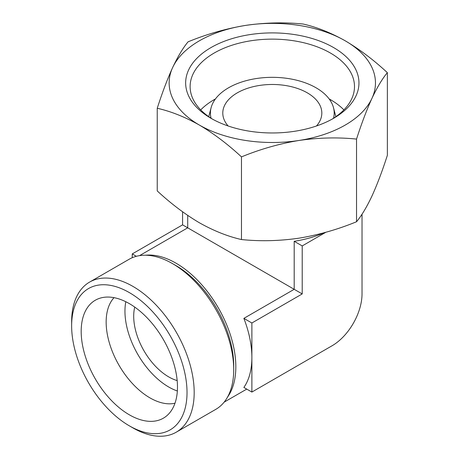<?xml version="1.0" encoding="UTF-8"?>
<svg xmlns="http://www.w3.org/2000/svg" width="459" height="459" viewBox="0 0 459 459"><rect width="100%" height="100%" fill="white"/><g stroke="black" fill="none" stroke-linecap="round" stroke-linejoin="round"><path stroke-width="0.69" d="M199.355 125.049C213.751 133.586 227.79 144.195 241.474 156.886C260.259 149.181 279.433 143.701 299.004 140.465A103.16 59.561 180 0 1 199.355 125.049A103.16 59.561 180 0 1 172.659 67.519C167.403 79.046 162.268 92.62 157.242 108.261C170.932 111.365 184.971 116.965 199.355 125.049M371.951 98.352A103.16 59.561 180 0 1 299.004 140.465C318.609 137.637 337.79 137.178 356.534 139.088C361.566 123.437 366.707 109.862 371.951 98.352C377.2 87.233 382.341 78.673 387.362 72.66C373.678 59.963 359.638 49.348 345.248 40.822A103.16 59.561 180 0 1 371.951 98.352M245.605 25.406A103.16 59.561 180 0 1 345.248 40.822C330.853 32.732 316.819 27.138 303.135 24.029C284.345 22.13 265.17 22.589 245.605 25.406C225.994 28.642 206.82 34.115 188.075 41.826C183.038 47.874 177.903 56.434 172.659 67.519A103.16 59.561 180 0 1 245.605 25.406M387.362 72.66L387.362 155.32C382.33 170.972 377.189 184.552 371.951 196.056C366.695 207.175 361.554 215.741 356.534 221.749C337.749 229.46 318.569 234.933 299.004 238.175C279.399 241.004 260.219 241.463 241.474 239.552C227.784 236.442 213.745 230.843 199.355 222.758C184.966 214.227 170.926 203.612 157.242 190.921L157.242 108.261M228.117 125.973A49.515 28.59 180 0 1 222.787 113.069A49.515 28.59 180 0 1 253.357 86.653A49.515 28.59 180 0 1 307.318 92.85A49.515 28.59 180 0 1 321.822 113.069A49.515 28.59 180 0 1 316.486 125.973M323.956 232.799A84.594 48.838 180 0 1 294.196 241.296L294.196 289.308L182.579 224.864L132.249 253.925L132.249 257.711M134.739 307.094A49.515 28.59 -120 0 0 168.723 376.902A49.515 28.59 -120 0 0 177.168 380.586M325.856 232.271L302.211 245.921L302.211 293.932L294.196 289.308L243.867 318.368A84.594 48.838 60 0 1 251.876 357.527A84.594 48.838 60 0 1 243.867 387.436L251.876 392.061L332.121 345.736A42.297 24.419 120 0 0 362.025 293.932L362.025 214.192M227.521 397.115A84.594 48.838 -120 0 0 218.312 307.84A84.594 48.838 -120 0 0 145.601 255.221M211.054 118.221A61.896 35.733 180 0 1 211.111 107.699A61.896 35.733 180 0 1 252.995 79.114A61.896 35.733 180 0 1 316.073 87.801A61.896 35.733 180 0 1 333.498 107.699A61.896 35.733 180 0 1 333.55 118.221M212.649 100.555A86.653 50.031 180 0 1 215.277 99.173M329.332 99.173A86.653 50.031 180 0 1 331.955 100.555M329.149 98.926A82.19 47.449 180 0 1 330.417 99.643A82.19 47.449 180 0 1 330.423 99.643A82.19 47.449 180 0 1 343.894 109.89M200.715 109.89A82.19 47.449 180 0 1 214.187 99.643A82.19 47.449 180 0 1 215.46 98.926M212.649 119.225A82.19 47.449 180 0 1 190.118 86.585A82.19 47.449 180 0 1 240.849 42.744A82.19 47.449 180 0 1 330.417 53.032A82.19 47.449 180 0 1 354.491 86.585A82.19 47.449 180 0 1 331.955 119.225M333.578 47.558A86.653 50.031 180 0 1 333.578 118.313A86.653 50.031 180 0 1 211.031 118.313A86.653 50.031 180 0 1 211.031 47.558A86.653 50.031 180 0 1 333.578 47.558M176.239 432.189L215.764 409.371A86.653 50.031 -120 0 0 233.711 369.702L233.711 365.565A81.593 47.105 -120 0 0 176.015 265.641L172.435 263.569A86.653 50.031 -120 0 0 129.105 259.278L89.585 282.101A86.653 50.031 -120 0 0 71.638 321.77L71.638 325.901A81.593 47.105 -120 0 0 129.329 425.832L132.909 427.897A86.653 50.031 -120 0 0 176.239 432.189A86.653 50.031 -120 0 0 176.239 332.127A86.653 50.031 -120 0 0 89.585 282.101M233.711 369.702A86.653 50.031 -120 0 0 172.435 263.569M132.909 427.897L129.329 425.832A81.593 47.105 -120 0 0 187.025 392.52A81.593 47.105 -120 0 0 129.329 292.59A81.593 47.105 -120 0 0 71.638 325.901M129.329 414.804A68.087 39.308 -120 0 0 168.103 414.552A68.087 39.308 -120 0 0 163.375 339.557A68.087 39.308 -120 0 0 100.791 297.96A68.087 39.308 -120 0 0 83.59 350.148A68.087 39.308 -120 0 0 129.329 414.804M114.039 297.667A61.896 35.739 -120 0 0 111.112 348.278A61.896 35.739 -120 0 0 149.921 397.861A61.896 35.739 -120 0 0 174.982 403.226M125.812 301.735A61.896 35.739 -120 0 0 168.723 387.006A61.896 35.739 -120 0 0 177.346 390.993M302.211 293.932L251.876 322.993L251.876 392.061M251.876 322.993L243.867 318.368M302.211 245.921L294.196 241.296M136.369 256.306L132.249 253.925M182.579 211.788L182.579 224.864M356.534 139.088L356.534 221.749M241.474 156.886L241.474 239.552M187.714 215.409L187.714 227.825L139.536 255.64M246.747 389.1L224.13 402.159M211.111 107.699L208.747 116.666M333.498 107.699L335.862 116.666"/></g></svg>
